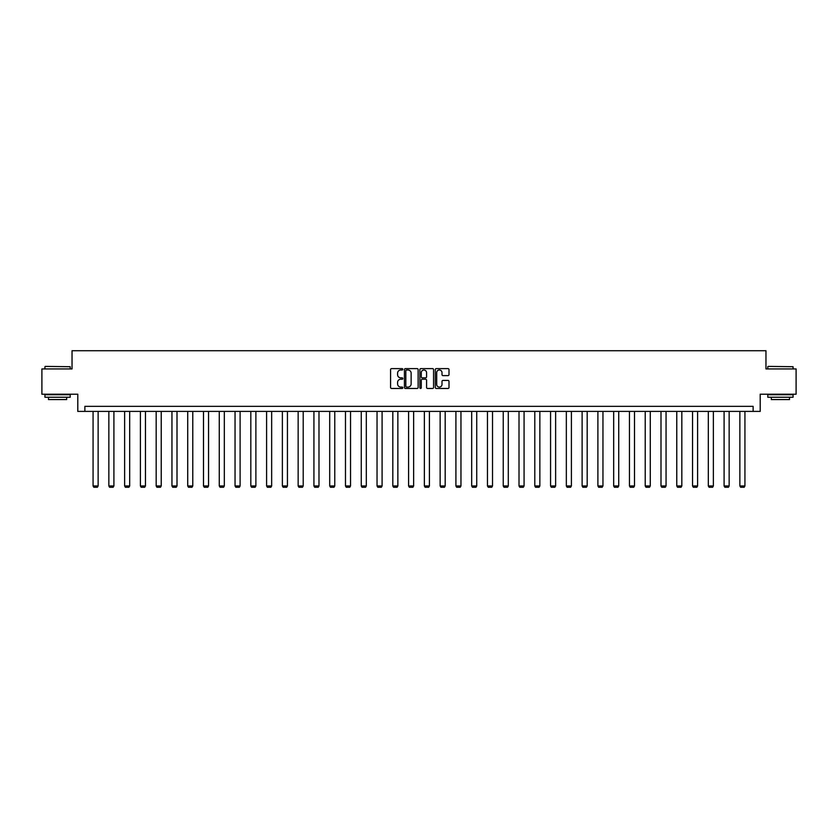 <?xml version="1.0" encoding="UTF-8"?>
<svg xmlns="http://www.w3.org/2000/svg" width="838" height="838" viewBox="0 0 838 838"><rect width="100%" height="100%" fill="white"/><g stroke="black" fill="none" stroke-linecap="round" stroke-linejoin="round"><path stroke-width="1.26" d="M402.816 369.307A0.691 0.691 0 0 0 402.125 368.615L391.576 368.615A0.995 0.995 0 0 0 390.581 369.61L390.581 387.47A0.995 0.995 0 0 0 391.576 388.465L402.125 388.465A0.691 0.691 0 0 0 402.816 387.774A0.691 0.691 0 0 0 402.125 387.072L400.763 387.072A3.174 3.174 0 0 1 397.589 383.898L397.589 382.411A3.174 3.174 0 0 1 400.763 379.237L402.125 379.237A0.691 0.691 0 0 0 402.816 378.535A0.691 0.691 0 0 0 402.125 377.844L400.763 377.844A3.174 3.174 0 0 1 397.589 374.67L397.589 373.182A3.174 3.174 0 0 1 400.763 369.998L402.125 369.998A0.691 0.691 0 0 0 402.816 369.307M448.005 375.613A0.995 0.995 0 0 0 449 374.617L449 369.61A0.995 0.995 0 0 0 448.005 368.615L436.294 368.615A0.995 0.995 0 0 0 435.299 369.61L435.299 387.47A0.995 0.995 0 0 0 436.294 388.465L448.005 388.465A0.995 0.995 0 0 0 449 387.47L449 381.416A0.995 0.995 0 0 0 448.005 380.421L442.998 380.421A0.995 0.995 0 0 0 442.003 381.416L442.003 384.422A2.65 2.65 0 0 1 439.353 387.072A2.65 2.65 0 0 1 436.692 384.422L436.692 372.659A2.65 2.65 0 0 1 439.353 369.998A2.65 2.65 0 0 1 442.003 372.659L442.003 374.617A0.995 0.995 0 0 0 442.998 375.613L448.005 375.613M753.121 411.406L760.202 411.406L760.202 394.216L796.1 394.216L796.1 368.93L765.963 368.93L765.963 350.734L72.037 350.734L72.037 368.93L41.9 368.93L41.9 394.216L77.798 394.216L77.798 411.406L753.121 411.406L753.121 406.346L84.879 406.346L84.879 411.406M418.131 369.61A0.995 0.995 0 0 0 417.135 368.615L405.424 368.615A0.995 0.995 0 0 0 404.429 369.61L404.429 387.47A0.995 0.995 0 0 0 405.424 388.465L417.135 388.465A0.995 0.995 0 0 0 418.131 387.47L418.131 369.61M420.865 368.615L432.576 368.615A0.995 0.995 0 0 1 433.571 369.61L433.571 387.47A0.995 0.995 0 0 1 432.576 388.465L427.558 388.465A0.995 0.995 0 0 1 426.573 387.47L426.573 380.232A0.995 0.995 0 0 0 425.578 379.237L422.247 379.237A0.995 0.995 0 0 0 421.263 380.232L421.263 387.774A0.691 0.691 0 0 1 420.561 388.465A0.691 0.691 0 0 1 419.869 387.774L419.869 369.61A0.995 0.995 0 0 1 420.865 368.615M406.514 369.998A0.691 0.691 0 0 0 405.822 370.7L405.822 386.381A0.691 0.691 0 0 0 406.514 387.072L407.959 387.072A3.174 3.174 0 0 0 411.133 383.898L411.133 373.182A3.174 3.174 0 0 0 407.959 369.998L406.514 369.998M426.573 372.711A2.65 2.65 0 0 0 423.913 370.05A2.65 2.65 0 0 0 421.263 372.711L421.263 376.849A0.995 0.995 0 0 0 422.247 377.844L425.578 377.844A0.995 0.995 0 0 0 426.573 376.849L426.573 372.711M98.13 411.406L98.13 485.956L93.07 485.956L93.07 411.406M98.13 485.956L97.365 487.266L93.825 487.266L93.07 485.956M45.242 366.405L70.214 366.709L45.242 366.405M57.571 397.243L44.938 397.243L44.938 394.719L70.214 394.719L70.214 397.243L57.571 397.243M66.673 397.243L66.673 399.569L48.478 399.569L48.478 397.243M768.09 366.405L793.062 366.709L768.09 366.405M780.429 397.243L767.786 397.243L767.786 394.719L793.062 394.719L793.062 397.243L780.429 397.243M789.522 397.243L789.522 399.569L771.327 399.569L771.327 397.243M113.905 411.406L113.905 485.956L108.846 485.956L108.846 411.406M113.905 485.956L113.14 487.266L109.6 487.266L108.846 485.956M129.68 411.406L129.68 485.956L124.621 485.956L124.621 411.406M129.68 485.956L128.916 487.266L125.375 487.266L124.621 485.956M145.456 411.406L145.456 485.956L140.396 485.956L140.396 411.406M145.456 485.956L144.691 487.266L141.151 487.266L140.396 485.956M161.231 411.406L161.231 485.956L156.172 485.956L156.172 411.406M161.231 485.956L160.467 487.266L156.926 487.266L156.172 485.956M177.007 411.406L177.007 485.956L171.947 485.956L171.947 411.406M177.007 485.956L176.242 487.266L172.712 487.266L171.947 485.956M192.782 411.406L192.782 485.956L187.722 485.956L187.722 411.406M192.782 485.956L192.017 487.266L188.487 487.266L187.722 485.956M208.557 411.406L208.557 485.956L203.498 485.956L203.498 411.406M208.557 485.956L207.793 487.266L204.263 487.266L203.498 485.956M224.333 411.406L224.333 485.956L219.273 485.956L219.273 411.406M224.333 485.956L223.578 487.266L220.038 487.266L219.273 485.956M240.108 411.406L240.108 485.956L235.049 485.956L235.049 411.406M240.108 485.956L239.354 487.266L235.813 487.266L235.049 485.956M255.883 411.406L255.883 485.956L250.824 485.956L250.824 411.406M255.883 485.956L255.129 487.266L251.589 487.266L250.824 485.956M271.659 411.406L271.659 485.956L266.599 485.956L266.599 411.406M271.659 485.956L270.904 487.266L267.364 487.266L266.599 485.956M287.434 411.406L287.434 485.956L282.375 485.956L282.375 411.406M287.434 485.956L286.68 487.266L283.139 487.266L282.375 485.956M303.209 411.406L303.209 485.956L298.15 485.956L298.15 411.406M303.209 485.956L302.455 487.266L298.915 487.266L298.15 485.956M318.985 411.406L318.985 485.956L313.925 485.956L313.925 411.406M318.985 485.956L318.231 487.266L314.69 487.266L313.925 485.956M334.76 411.406L334.76 485.956L329.701 485.956L329.701 411.406M334.76 485.956L334.006 487.266L330.465 487.266L329.701 485.956M350.535 411.406L350.535 485.956L345.476 485.956L345.476 411.406M350.535 485.956L349.781 487.266L346.241 487.266L345.476 485.956M366.311 411.406L366.311 485.956L361.262 485.956L361.262 411.406M366.311 485.956L365.557 487.266L362.016 487.266L361.262 485.956M382.086 411.406L382.086 485.956L377.037 485.956L377.037 411.406M382.086 485.956L381.332 487.266L377.791 487.266L377.037 485.956M397.861 411.406L397.861 485.956L392.813 485.956L392.813 411.406M397.861 485.956L397.107 487.266L393.567 487.266L392.813 485.956M413.637 411.406L413.637 485.956L408.588 485.956L408.588 411.406M413.637 485.956L412.883 487.266L409.342 487.266L408.588 485.956M429.412 411.406L429.412 485.956L424.363 485.956L424.363 411.406M429.412 485.956L428.658 487.266L425.117 487.266L424.363 485.956M445.188 411.406L445.188 485.956L440.139 485.956L440.139 411.406M445.188 485.956L444.433 487.266L440.893 487.266L440.139 485.956M460.963 411.406L460.963 485.956L455.914 485.956L455.914 411.406M460.963 485.956L460.209 487.266L456.668 487.266L455.914 485.956M476.738 411.406L476.738 485.956L471.689 485.956L471.689 411.406M476.738 485.956L475.984 487.266L472.443 487.266L471.689 485.956M492.524 411.406L492.524 485.956L487.465 485.956L487.465 411.406M492.524 485.956L491.759 487.266L488.219 487.266L487.465 485.956M508.299 411.406L508.299 485.956L503.24 485.956L503.24 411.406M508.299 485.956L507.535 487.266L503.994 487.266L503.24 485.956M524.075 411.406L524.075 485.956L519.015 485.956L519.015 411.406M524.075 485.956L523.31 487.266L519.769 487.266L519.015 485.956M539.85 411.406L539.85 485.956L534.791 485.956L534.791 411.406M539.85 485.956L539.085 487.266L535.545 487.266L534.791 485.956M555.625 411.406L555.625 485.956L550.566 485.956L550.566 411.406M555.625 485.956L554.861 487.266L551.32 487.266L550.566 485.956M571.401 411.406L571.401 485.956L566.341 485.956L566.341 411.406M571.401 485.956L570.636 487.266L567.096 487.266L566.341 485.956M587.176 411.406L587.176 485.956L582.117 485.956L582.117 411.406M587.176 485.956L586.411 487.266L582.871 487.266L582.117 485.956M602.951 411.406L602.951 485.956L597.892 485.956L597.892 411.406M602.951 485.956L602.187 487.266L598.646 487.266L597.892 485.956M618.727 411.406L618.727 485.956L613.667 485.956L613.667 411.406M618.727 485.956L617.962 487.266L614.422 487.266L613.667 485.956M634.502 411.406L634.502 485.956L629.443 485.956L629.443 411.406M634.502 485.956L633.738 487.266L630.207 487.266L629.443 485.956M650.278 411.406L650.278 485.956L645.218 485.956L645.218 411.406M650.278 485.956L649.513 487.266L645.983 487.266L645.218 485.956M666.053 411.406L666.053 485.956L660.993 485.956L660.993 411.406M666.053 485.956L665.288 487.266L661.758 487.266L660.993 485.956M681.828 411.406L681.828 485.956L676.769 485.956L676.769 411.406M681.828 485.956L681.074 487.266L677.533 487.266L676.769 485.956M697.604 411.406L697.604 485.956L692.544 485.956L692.544 411.406M697.604 485.956L696.849 487.266L693.309 487.266L692.544 485.956M713.379 411.406L713.379 485.956L708.32 485.956L708.32 411.406M713.379 485.956L712.625 487.266L709.084 487.266L708.32 485.956M729.154 411.406L729.154 485.956L724.095 485.956L724.095 411.406M729.154 485.956L728.4 487.266L724.86 487.266L724.095 485.956M744.93 411.406L744.93 485.956L739.87 485.956L739.87 411.406M744.93 485.956L744.175 487.266L740.635 487.266L739.87 485.956M44.938 368.93L44.938 366.709M70.214 368.93L70.214 366.709M767.786 368.93L767.786 366.709M793.062 368.93L793.062 366.709"/></g></svg>
